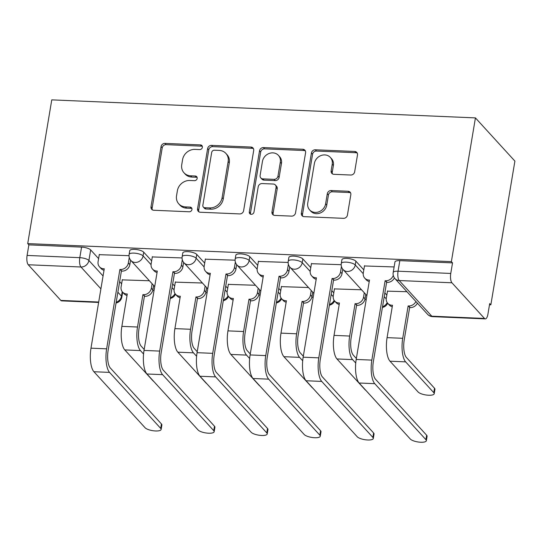 <?xml version="1.0" encoding="UTF-8"?>
<svg xmlns="http://www.w3.org/2000/svg" width="542" height="542" viewBox="0 0 542 542"><rect width="100%" height="100%" fill="white"/><g stroke="black" fill="none" stroke-linecap="round" stroke-linejoin="round"><path stroke-width="0.81" d="M202.376 147.343A2.5 2.202 -42.4 0 0 200.432 144.904L164.971 143.393A3.57 3.15 -42.4 0 0 161.076 146.597L151.001 206.78A3.57 3.15 -42.4 0 0 151.706 209.327A3.57 3.15 -42.4 0 0 153.779 210.262L189.239 211.773A2.5 2.202 -42.4 0 0 191.475 207.749A2.5 2.202 -42.4 0 0 190.025 207.091L185.439 206.895A11.416 10.081 -42.4 0 1 178.799 203.894A11.416 10.081 -42.4 0 1 176.543 195.743L177.383 190.73A11.416 10.081 -42.4 0 1 189.856 180.486L194.442 180.676A2.5 2.202 -42.4 0 0 196.678 176.651A2.5 2.202 -42.4 0 0 195.228 175.994L190.642 175.804A11.416 10.081 -42.4 0 1 184.002 172.803A11.416 10.081 -42.4 0 1 181.746 164.646L182.586 159.633A11.416 10.081 -42.4 0 1 195.059 149.389L199.646 149.585A2.5 2.202 -42.4 0 0 202.376 147.343M202.315 146.32A2.5 2.202 -42.4 0 0 201.583 146.164L166.123 144.653A3.57 3.15 -42.4 0 0 162.221 147.858L152.153 208.04A3.57 3.15 -42.4 0 0 152.377 209.862M191.909 208.507A2.5 2.202 -42.4 0 0 191.177 208.352L186.583 208.155L185.439 206.895M197.112 177.417A2.5 2.202 -42.4 0 0 196.38 177.254L191.787 177.065L190.642 175.804M350.762 175.032A3.57 3.15 -42.4 0 0 354.658 171.834L357.483 154.951A3.57 3.15 -42.4 0 0 356.778 152.404A3.57 3.15 -42.4 0 0 354.705 151.462L315.322 149.788A3.57 3.15 -42.4 0 0 311.426 152.993L301.359 213.169A3.57 3.15 -42.4 0 0 302.057 215.723A3.57 3.15 -42.4 0 0 304.137 216.658L343.52 218.331A3.57 3.15 -42.4 0 0 347.415 215.133L350.823 194.734A3.57 3.15 -42.4 0 0 350.125 192.186A3.57 3.15 -42.4 0 0 348.045 191.251L331.196 190.533A3.57 3.15 -42.4 0 0 327.3 193.738L325.606 203.846A9.546 8.428 -42.4 0 1 318.974 211.78A9.546 8.428 -42.4 0 1 309.631 209.903A9.546 8.428 -42.4 0 1 307.748 203.087L314.38 163.474A9.546 8.428 -42.4 0 1 321.013 155.54A9.546 8.428 -42.4 0 1 330.356 157.417A9.546 8.428 -42.4 0 1 332.232 164.233L331.128 170.832A3.57 3.15 -42.4 0 0 331.833 173.379A3.57 3.15 -42.4 0 0 333.906 174.321L350.762 175.032M475.429 117.892L451.378 261.63L27.717 243.609L51.768 99.87L475.429 117.892L514.9 161.103L490.849 304.841L489.494 304.787M253.69 150.534A3.57 3.15 -42.4 0 0 252.985 147.986A3.57 3.15 -42.4 0 0 250.912 147.051L211.529 145.378A3.57 3.15 -42.4 0 0 207.633 148.576L197.559 208.758A3.57 3.15 -42.4 0 0 198.264 211.305A3.57 3.15 -42.4 0 0 200.337 212.24L239.72 213.921A3.57 3.15 -42.4 0 0 243.615 210.716L253.69 150.534M263.426 147.58L302.809 149.26A3.57 3.15 -42.4 0 1 304.882 150.195A3.57 3.15 -42.4 0 1 305.586 152.742L295.519 212.925A3.57 3.15 -42.4 0 1 291.616 216.123L274.767 215.411A3.57 3.15 -42.4 0 1 272.687 214.469A3.57 3.15 -42.4 0 1 271.989 211.922L276.068 187.518A3.57 3.15 -42.4 0 0 275.37 184.971A3.57 3.15 -42.4 0 0 273.29 184.029L262.111 183.555A3.57 3.15 -42.4 0 0 258.216 186.76L253.961 212.166A2.5 2.202 -42.4 0 1 249.293 211.969L259.53 150.784A3.57 3.15 -42.4 0 1 263.426 147.58L264.577 148.84L303.96 150.52L302.809 149.26M152.722 290.465L154.05 290.519M205.764 292.721L207.091 292.775M258.805 294.977L260.133 295.031M311.846 297.233L313.174 297.287M364.888 299.489L366.216 299.543M451.378 261.63L452.529 262.89L450.761 273.446A7.27 2.554 92.4 0 0 451.92 282.782L484.487 318.439A7.27 2.554 92.4 0 0 485.32 318.886A7.27 2.554 92.4 0 0 487.929 314.143L489.697 303.581L490.849 304.841M27.717 243.609L28.868 244.869L81.571 247.111A7.27 2.263 9.5 0 1 90.67 249.923L98.603 258.609M119.64 281.637L121.618 283.805M100.907 288.839L80.961 267.003L28.259 264.76L60.826 300.417L98.705 302.029M28.259 264.76A7.27 2.554 -87.6 0 1 27.1 255.431L79.803 257.674A7.27 2.263 9.5 0 1 88.902 260.478L103.061 275.98M28.868 244.869L27.1 255.431M98.63 302.443L61.659 300.871A7.27 2.554 -87.6 0 1 60.826 300.417M182.058 257.924L152.309 256.935M202.43 283.012L175.323 282.131M235.099 260.18L205.35 259.191M255.472 285.268L228.365 284.387M288.148 262.436L258.392 261.447M308.513 287.524L281.406 286.643M341.189 264.692L311.433 263.703M361.555 289.78L334.448 288.9M394.122 266.942L364.475 265.959M406.94 291.711L387.489 291.156M355.884 261.203L355.254 264.95A7.27 2.263 9.5 0 0 347.476 262.24A7.27 2.263 9.5 0 0 341.284 263.459L341.914 259.713A7.27 2.263 -170.5 0 1 348.099 258.493A7.27 2.263 -170.5 0 1 355.884 261.203L363.817 269.889M384.847 292.917L386.832 295.085M302.842 258.947L302.212 262.694A7.27 2.263 9.5 0 0 294.435 259.984A7.27 2.263 9.5 0 0 288.242 261.203L288.872 257.457A7.27 2.263 -170.5 0 1 295.058 256.237A7.27 2.263 -170.5 0 1 302.842 258.947L310.776 267.633M331.806 290.661L333.791 292.829M249.801 256.691L249.171 260.438A7.27 2.263 9.5 0 0 241.393 257.728A7.27 2.263 9.5 0 0 235.201 258.947L235.831 255.201A7.27 2.263 -170.5 0 1 242.017 253.981A7.27 2.263 -170.5 0 1 249.801 256.691L257.735 265.377M278.764 288.405L280.749 290.573M196.76 254.435L196.129 258.182A7.27 2.263 9.5 0 0 188.345 255.472A7.27 2.263 9.5 0 0 182.159 256.691L182.79 252.945A7.27 2.263 -170.5 0 1 188.975 251.725A7.27 2.263 -170.5 0 1 196.76 254.435L204.693 263.121M225.723 286.149L227.708 288.317M143.711 252.179L143.088 255.926A7.27 2.263 9.5 0 0 135.304 253.216A7.27 2.263 9.5 0 0 129.118 254.435L129.741 250.689A7.27 2.263 -170.5 0 1 135.934 249.469A7.27 2.263 -170.5 0 1 143.711 252.179L151.652 260.865M172.681 283.893L174.66 286.061M129.016 255.668L99.261 254.679M149.382 280.756L122.275 279.875M452.529 262.89L399.827 260.648A7.27 2.263 -170.5 0 0 394.955 261.969L393.187 272.524A7.27 2.263 9.5 0 1 398.058 271.203L450.761 273.446M184.002 172.803L185.147 174.063A11.416 10.081 -42.4 0 0 191.787 177.065M178.799 203.894L179.944 205.154A11.416 10.081 -42.4 0 0 186.583 208.155M253.46 148.711A3.57 3.15 -42.4 0 0 252.064 148.312L212.681 146.638A3.57 3.15 -42.4 0 0 208.778 149.836L198.711 210.018A3.57 3.15 -42.4 0 0 198.934 211.847M214.415 150.215A2.5 2.202 -42.4 0 0 211.685 152.451L202.85 205.276A2.5 2.202 -42.4 0 0 204.795 207.722L209.632 207.925A11.416 10.081 -42.4 0 0 222.105 197.681L228.148 161.57A11.416 10.081 -42.4 0 0 225.892 153.42A11.416 10.081 -42.4 0 0 219.253 150.419L214.415 150.215M203.338 207.064L204.49 208.324A2.5 2.202 -42.4 0 0 205.946 208.982L204.795 207.722M225.892 153.42L227.044 154.68A11.416 10.081 -42.4 0 1 229.293 162.83L223.25 198.941A11.416 10.081 -42.4 0 1 210.784 209.185L205.946 208.982M305.363 150.913A3.57 3.15 -42.4 0 0 303.96 150.52M275.37 184.971L276.515 186.231A3.57 3.15 -42.4 0 1 277.219 188.779L273.134 213.182A3.57 3.15 -42.4 0 0 273.364 215.011M264.577 148.84A3.57 3.15 -42.4 0 0 260.682 152.045L250.438 213.23A2.5 2.202 -42.4 0 0 250.499 214.253M280.309 162.194A9.546 8.428 -42.4 0 0 278.425 155.378A9.546 8.428 -42.4 0 0 269.089 153.494A9.546 8.428 -42.4 0 0 262.45 161.428L260.119 175.391A3.57 3.15 -42.4 0 0 260.817 177.939A3.57 3.15 -42.4 0 0 262.897 178.874L274.076 179.348A3.57 3.15 -42.4 0 0 277.971 176.15L280.309 162.194L281.461 163.447A9.546 8.428 -42.4 0 0 279.577 156.638L278.425 155.378M260.817 177.939L261.969 179.199A3.57 3.15 -42.4 0 0 264.049 180.134L262.897 178.874M281.461 163.447L279.123 177.41A3.57 3.15 -42.4 0 1 275.228 180.608L264.049 180.134M330.356 157.417L331.501 158.677A9.546 8.428 -42.4 0 1 333.384 165.493L332.28 172.092A3.57 3.15 -42.4 0 0 332.503 173.921M309.631 209.903L310.783 211.163A9.546 8.428 -42.4 0 0 320.119 213.04A9.546 8.428 -42.4 0 0 326.758 205.106L325.606 203.846M350.599 192.911A3.57 3.15 -42.4 0 0 349.197 192.512L332.348 191.793A3.57 3.15 -42.4 0 0 328.445 194.998L326.758 205.106M357.259 153.122A3.57 3.15 -42.4 0 0 355.857 152.722L316.474 151.049A3.57 3.15 -42.4 0 0 312.578 154.253L302.504 214.429A3.57 3.15 -42.4 0 0 302.734 216.258M122.323 279.604L121.11 286.881A7.27 6.416 -42.4 0 0 122.539 292.07A7.27 6.416 -42.4 0 0 126.767 293.981L127.275 294.001L121.862 326.359A18.353 6.443 92.4 0 0 124.795 349.922L152.932 380.728A8.36 2.608 -170.5 0 0 153.704 381.378M153.603 285.377L152.864 289.801A7.27 6.416 137.6 0 1 144.924 296.325L142.919 294.665L137.505 327.022A18.353 6.443 92.4 0 0 140.432 350.586L143.562 354.014M142.919 294.665L143.427 294.685A7.27 6.416 -42.4 0 0 151.367 288.168L152.106 283.737M144.186 349.454L141.177 346.162A13.631 4.783 -87.6 0 1 138.996 328.662L144.416 296.305M127.038 295.451A7.27 6.416 137.6 0 1 124.037 293.71L122.539 292.07M99.308 254.408L98.095 261.678A7.27 6.416 -42.4 0 0 99.525 266.874A7.27 6.416 -42.4 0 0 103.752 268.778L104.26 268.805L90.981 348.167A18.353 6.443 92.4 0 0 93.915 371.731L145.066 427.733A8.36 2.608 -170.5 0 0 154.016 430.849A8.36 2.608 -170.5 0 0 161.13 429.447A8.36 2.608 -170.5 0 0 160.703 428.397L161.448 423.973A8.36 2.608 9.5 0 1 161.868 425.016L161.13 429.447M130.595 260.153L129.85 264.604A7.27 6.416 137.6 0 1 121.909 271.129L119.904 269.469L106.625 348.831A18.353 6.443 92.4 0 0 109.552 372.395L160.703 428.397M161.448 423.973L110.297 367.964A13.631 4.783 -87.6 0 1 108.115 350.471L121.401 271.108M104.023 270.248A7.27 6.416 137.6 0 1 101.022 268.507L99.525 266.874M119.904 269.469L120.412 269.489A7.27 6.416 -42.4 0 0 128.352 262.965L129.85 264.604M129.267 257.518L128.352 262.965M175.364 281.86L174.151 289.137A7.27 6.416 -42.4 0 0 175.581 294.326A7.27 6.416 -42.4 0 0 179.808 296.237L180.317 296.257L174.903 328.615A18.353 6.443 92.4 0 0 177.837 352.178L205.974 382.984A8.36 2.608 -170.5 0 0 206.746 383.634M206.644 287.633L205.906 292.057A7.27 6.416 137.6 0 1 197.965 298.581L195.96 296.921L190.547 329.279A18.353 6.443 92.4 0 0 193.48 352.842L196.604 356.27M195.96 296.921L196.468 296.941A7.27 6.416 -42.4 0 0 204.409 290.424L205.154 285.993M197.227 351.711L194.219 348.418A13.631 4.783 -87.6 0 1 192.044 330.918L197.457 298.561M180.079 297.707A7.27 6.416 137.6 0 1 177.078 295.966L175.581 294.326M228.406 284.116L227.193 291.393A7.27 6.416 -42.4 0 0 228.622 296.582A7.27 6.416 -42.4 0 0 232.85 298.493L233.365 298.513L227.945 330.871A18.353 6.443 92.4 0 0 230.878 354.434L259.015 385.24A8.36 2.608 -170.5 0 0 259.794 385.89M259.693 289.889L258.947 294.313A7.27 6.416 137.6 0 1 251.007 300.837L249.002 299.177L243.588 331.535A18.353 6.443 92.4 0 0 246.522 355.098L249.652 358.526M249.002 299.177L249.51 299.198A7.27 6.416 -42.4 0 0 257.45 292.673L258.195 288.249M250.268 353.967L247.26 350.674A13.631 4.783 -87.6 0 1 245.086 333.174L250.499 300.817M233.121 299.963A7.27 6.416 137.6 0 1 230.12 298.222L228.622 296.582M152.349 256.664L151.137 263.934A7.27 6.416 -42.4 0 0 152.566 269.13A7.27 6.416 -42.4 0 0 156.794 271.034L157.302 271.061L144.023 350.423A18.353 6.443 92.4 0 0 146.957 373.987L198.108 429.989A8.36 2.608 -170.5 0 0 207.058 433.105A8.36 2.608 -170.5 0 0 214.171 431.703A8.36 2.608 -170.5 0 0 213.744 430.653L214.49 426.229A8.36 2.608 9.5 0 1 214.91 427.272L214.171 431.703M183.636 262.409L182.891 266.86A7.27 6.416 137.6 0 1 174.951 273.385L172.945 271.725L159.666 351.087A18.353 6.443 92.4 0 0 162.6 374.651L213.744 430.653M214.49 426.229L163.338 370.22A13.631 4.783 -87.6 0 1 161.164 352.727L174.443 273.364M157.065 272.504A7.27 6.416 137.6 0 1 154.064 270.763L152.566 269.13M172.945 271.725L173.454 271.745A7.27 6.416 -42.4 0 0 181.394 265.221L182.891 266.86M182.308 259.774L181.394 265.221M205.391 258.92L204.178 266.19A7.27 6.416 -42.4 0 0 205.608 271.379A7.27 6.416 -42.4 0 0 209.835 273.29L210.35 273.317L197.064 352.679A18.353 6.443 92.4 0 0 199.998 376.243L251.149 432.245A8.36 2.608 -170.5 0 0 260.099 435.362A8.36 2.608 -170.5 0 0 267.213 433.959A8.36 2.608 -170.5 0 0 266.793 432.909L267.531 428.485A8.36 2.608 9.5 0 1 267.958 429.528L267.213 433.959M236.678 264.665L235.933 269.117A7.27 6.416 137.6 0 1 227.992 275.641L225.987 273.981L212.708 353.343A18.353 6.443 92.4 0 0 215.641 376.907L266.793 432.909M267.531 428.485L216.38 372.476A13.631 4.783 -87.6 0 1 214.205 354.983L227.484 275.621M210.106 274.76A7.27 6.416 137.6 0 1 207.105 273.019L205.608 271.379M225.987 273.981L226.495 274.001A7.27 6.416 -42.4 0 0 234.435 267.477L235.933 269.117M235.35 262.03L234.435 267.477M281.454 286.372L280.234 293.642A7.27 6.416 -42.4 0 0 281.664 298.838A7.27 6.416 -42.4 0 0 285.891 300.749L286.406 300.769L280.986 333.127A18.353 6.443 92.4 0 0 283.92 356.69L312.057 387.496A8.36 2.608 -170.5 0 0 312.836 388.14M312.734 292.145L311.989 296.569A7.27 6.416 137.6 0 1 304.048 303.093L302.043 301.433L296.63 333.791A18.353 6.443 92.4 0 0 299.563 357.354L302.693 360.782M302.043 301.433L302.558 301.454A7.27 6.416 -42.4 0 0 310.498 294.929L311.237 290.505M303.31 356.223L300.302 352.93A13.631 4.783 -87.6 0 1 298.127 335.43L303.54 303.073M286.162 302.219A7.27 6.416 137.6 0 1 283.161 300.471L281.664 298.838M334.495 288.629L333.276 295.898A7.27 6.416 -42.4 0 0 334.712 301.095A7.27 6.416 -42.4 0 0 338.94 303.005L339.448 303.025L334.035 335.383A18.353 6.443 92.4 0 0 336.961 358.946L365.098 389.752A8.36 2.608 -170.5 0 0 365.877 390.396M365.775 294.401L365.037 298.825A7.27 6.416 137.6 0 1 357.097 305.349L355.085 303.689L349.671 336.047A18.353 6.443 92.4 0 0 352.605 359.61L355.735 363.038M355.085 303.689L355.599 303.71A7.27 6.416 -42.4 0 0 363.54 297.185L364.278 292.761M356.358 358.479L353.343 355.186A13.631 4.783 -87.6 0 1 351.169 337.686L356.582 305.329M339.204 304.469A7.27 6.416 137.6 0 1 336.203 302.727L334.712 301.095M387.537 290.885L386.317 298.154A7.27 6.416 -42.4 0 0 387.754 303.351A7.27 6.416 -42.4 0 0 391.981 305.261L392.489 305.281L387.076 337.639A18.353 6.443 92.4 0 0 390.01 361.202L418.139 392.008A8.36 2.608 -170.5 0 0 427.089 395.125A8.36 2.608 -170.5 0 0 434.21 393.722A8.36 2.608 -170.5 0 0 433.783 392.672L434.521 388.241A8.36 2.608 9.5 0 1 434.948 389.291L434.21 393.722M417.394 303.161A7.27 6.416 137.6 0 1 410.138 307.605L408.133 305.945L402.713 338.303A18.353 6.443 92.4 0 0 405.646 361.866L433.783 392.672M408.133 305.945L408.641 305.966A7.27 6.416 -42.4 0 0 415.904 301.521M434.521 388.241L406.392 357.442A13.631 4.783 -87.6 0 1 404.21 339.942L409.623 307.585M392.245 306.725A7.27 6.416 137.6 0 1 389.251 304.983L387.754 303.351M258.439 261.176L257.22 268.446A7.27 6.416 -42.4 0 0 258.649 273.635A7.27 6.416 -42.4 0 0 262.877 275.546L263.392 275.573L250.106 354.935A18.353 6.443 92.4 0 0 253.039 378.499L304.191 434.501A8.36 2.608 -170.5 0 0 313.14 437.618A8.36 2.608 -170.5 0 0 320.254 436.215A8.36 2.608 -170.5 0 0 319.834 435.165L320.573 430.734A8.36 2.608 9.5 0 1 321 431.784L320.254 436.215M289.719 266.921L288.974 271.373A7.27 6.416 137.6 0 1 281.034 277.897L279.028 276.237L265.749 355.599A18.353 6.443 92.4 0 0 268.683 379.163L319.834 435.165M320.573 430.734L269.421 374.732A13.631 4.783 -87.6 0 1 267.247 357.239L280.526 277.87M263.148 277.016A7.27 6.416 137.6 0 1 260.146 275.275L258.649 273.635M279.028 276.237L279.543 276.257A7.27 6.416 -42.4 0 0 287.484 269.733L288.974 271.373M288.391 264.286L287.484 269.733M311.481 263.432L310.261 270.702A7.27 6.416 -42.4 0 0 311.697 275.892A7.27 6.416 -42.4 0 0 315.925 277.802L316.433 277.822L303.154 357.192A18.353 6.443 92.4 0 0 306.081 380.755L357.232 436.757A8.36 2.608 -170.5 0 0 366.182 439.874A8.36 2.608 -170.5 0 0 373.303 438.471A8.36 2.608 -170.5 0 0 372.876 437.421L373.614 432.99A8.36 2.608 9.5 0 1 374.041 434.04L373.303 438.471M342.761 269.178L342.022 273.629A7.27 6.416 137.6 0 1 334.082 280.153L332.07 278.493L318.791 357.856A18.353 6.443 92.4 0 0 321.724 381.419L372.876 437.421M373.614 432.99L322.463 376.988A13.631 4.783 -87.6 0 1 320.288 359.495L333.567 280.126M316.189 279.272A7.27 6.416 137.6 0 1 313.188 277.531L311.697 275.892M332.07 278.493L332.585 278.513A7.27 6.416 -42.4 0 0 340.525 271.989L342.022 273.629M341.433 266.542L340.525 271.989M364.522 265.688L363.303 272.958A7.27 6.416 -42.4 0 0 364.739 278.148A7.27 6.416 -42.4 0 0 368.966 280.058L369.475 280.078L356.196 359.448A18.353 6.443 92.4 0 0 359.129 383.011L410.274 439.013A8.36 2.608 -170.5 0 0 419.223 442.13A8.36 2.608 -170.5 0 0 426.344 440.727A8.36 2.608 -170.5 0 0 425.917 439.677L426.656 435.246A8.36 2.608 9.5 0 1 427.082 436.296L426.344 440.727M394.413 277.904A7.27 6.416 137.6 0 1 387.123 282.409L385.118 280.749L371.832 360.112A18.353 6.443 92.4 0 0 374.766 383.675L425.917 439.677M426.656 435.246L375.511 379.244A13.631 4.783 -87.6 0 1 373.33 361.751L386.609 282.382M369.231 281.528A7.27 6.416 137.6 0 1 366.236 279.787L364.739 278.148M385.118 280.749L385.626 280.77A7.27 6.416 -42.4 0 0 393.282 275.377M201.583 146.164L200.432 144.904M191.177 208.352L190.025 207.091M196.38 177.254L195.228 175.994M451.92 282.782L399.217 280.539L431.784 316.196L484.487 318.439M90.67 249.923L88.902 260.478A7.27 6.416 -42.4 0 1 80.961 267.003A7.27 2.554 -87.6 0 1 79.803 257.674L81.571 247.111M117.871 292.192L121.469 296.135A7.27 2.263 9.5 0 1 121.842 297.05L122.655 292.192M122.214 291.684L121.469 296.135A7.27 6.416 -42.4 0 1 116.184 302.267M341.284 263.459A7.27 7.27 0 0 0 343.086 269.564A7.27 6.416 137.6 0 0 347.314 271.467A7.27 6.416 137.6 0 0 355.254 264.95L363.221 273.669M384.224 296.664L386.236 298.866M288.242 261.203A7.27 7.27 0 0 0 290.045 267.308A7.27 6.416 137.6 0 0 294.272 269.211A7.27 6.416 137.6 0 0 302.212 262.694L310.18 271.413M331.182 294.408L333.195 296.61M235.201 258.947A7.27 7.27 0 0 0 237.003 265.052A7.27 6.416 137.6 0 0 241.231 266.962A7.27 6.416 137.6 0 0 249.171 260.438L257.138 269.157M278.141 292.152L280.153 294.353M182.159 256.691A7.27 7.27 0 0 0 183.962 262.795A7.27 6.416 137.6 0 0 188.189 264.706A7.27 6.416 137.6 0 0 196.129 258.182L204.097 266.901M225.093 289.895L227.112 292.097M129.118 254.435A7.27 7.27 0 0 0 130.92 260.539A7.27 6.416 137.6 0 0 135.148 262.45A7.27 6.416 137.6 0 0 143.088 255.926L151.055 264.645M172.051 287.639L174.07 289.841M175.012 293.581A7.27 6.416 137.6 0 1 170.371 297.707M228.053 295.837A7.27 6.416 137.6 0 1 223.412 299.963M281.095 298.093A7.27 6.416 137.6 0 1 276.454 302.219M334.136 300.349A7.27 6.416 137.6 0 1 329.495 304.475M387.178 302.605A7.27 6.416 137.6 0 1 382.537 306.731M399.827 260.648L398.058 271.203A7.27 2.554 -87.6 0 0 399.217 280.539A7.27 6.416 137.6 0 1 394.989 278.629L427.557 314.285A7.27 7.27 0 0 0 432.618 316.643L485.32 318.886M432.618 316.643A7.27 2.554 92.4 0 1 431.784 316.196A7.27 6.416 137.6 0 1 427.557 314.285M152.153 208.04L151.001 206.78M162.221 147.858L161.076 146.597M166.123 144.653L164.971 143.393M198.711 210.018L197.559 208.758M208.778 149.836L207.633 148.576M212.681 146.638L211.529 145.378M252.064 148.312L250.912 147.051M210.784 209.185L209.632 207.925M223.25 198.941L222.105 197.681M229.293 162.83L228.148 161.57M273.134 213.182L271.989 211.922M277.219 188.779L276.068 187.518M250.438 213.23L249.293 211.969M260.682 152.045L259.53 150.784M275.228 180.608L274.076 179.348M279.123 177.41L277.971 176.15M332.28 172.092L331.128 170.832M333.384 165.493L332.232 164.233M328.445 194.998L327.3 193.738M332.348 191.793L331.196 190.533M349.197 192.512L348.045 191.251M302.504 214.429L301.359 213.169M312.578 154.253L311.426 152.993M316.474 151.049L315.322 149.788M355.857 152.722L354.705 151.462M127.201 294.455L126.767 293.981M121.862 326.359L137.505 327.022M152.864 289.801L151.367 288.168M144.924 296.325L143.427 294.685M124.795 349.922L140.432 350.586M103.752 268.778L104.186 269.259M106.625 348.831L90.981 348.167M120.412 269.489L121.909 271.129M109.552 372.395L93.915 371.731M180.242 296.711L179.808 296.237M174.903 328.615L190.547 329.279M205.906 292.057L204.409 290.424M197.965 298.581L196.468 296.941M177.837 352.178L193.48 352.842M233.284 298.967L232.85 298.493M227.945 330.871L243.588 331.535M258.947 294.313L257.45 292.673M251.007 300.837L249.51 299.198M230.878 354.434L246.522 355.098M156.794 271.034L157.227 271.515M159.666 351.087L144.023 350.423M173.454 271.745L174.951 273.385M162.6 374.651L146.957 373.987M209.835 273.29L210.269 273.771M212.708 353.343L197.064 352.679M226.495 274.001L227.992 275.641M215.641 376.907L199.998 376.243M286.332 301.223L285.891 300.749M280.986 333.127L296.63 333.791M311.989 296.569L310.498 294.929M304.048 303.093L302.558 301.454M283.92 356.69L299.563 357.354M339.373 303.479L338.94 303.005M334.035 335.383L349.671 336.047M365.037 298.825L363.54 297.185M357.097 305.349L355.599 303.71M336.961 358.946L352.605 359.61M392.415 305.735L391.981 305.261M387.076 337.639L402.713 338.303M410.138 307.605L408.641 305.966M390.01 361.202L405.646 361.866M262.877 275.546L263.317 276.027M265.749 355.599L250.106 354.935M279.543 276.257L281.034 277.897M268.683 379.163L253.039 378.499M315.925 277.802L316.359 278.276M318.791 357.856L303.154 357.192M332.585 278.513L334.082 280.153M321.724 381.419L306.081 380.755M368.966 280.058L369.4 280.532M371.832 360.112L356.196 359.448M385.626 280.77L387.123 282.409M374.766 383.675L359.129 383.011M170.249 298.425A7.27 7.27 0 0 0 175.5 294.231M154.707 286.582L130.92 260.539M223.29 300.681A7.27 7.27 0 0 0 228.541 296.488M207.749 288.839L183.962 262.795M276.332 302.937A7.27 7.27 0 0 0 281.583 298.744M260.79 291.095L237.003 265.052M329.373 305.193A7.27 7.27 0 0 0 334.624 301M313.832 293.351L290.045 267.308M382.415 307.45A7.27 7.27 0 0 0 387.672 303.256M366.88 295.607L343.086 269.564M393.187 272.524A7.27 7.27 0 0 0 394.989 278.629M116.063 302.978A7.27 7.27 0 0 0 121.842 297.05"/></g></svg>
